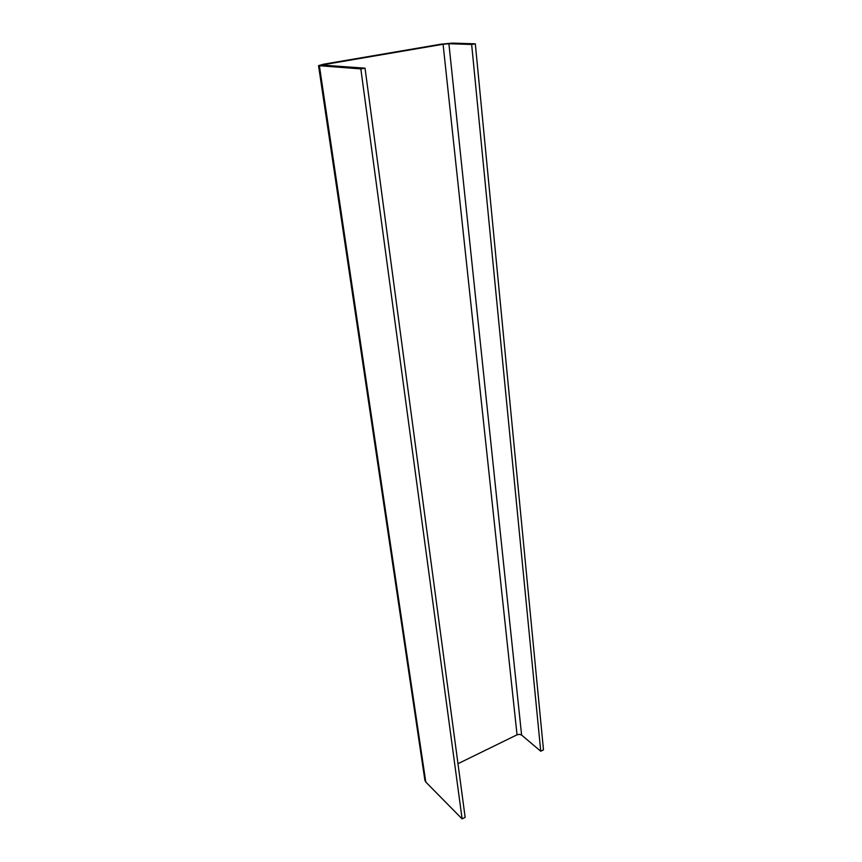 <?xml version="1.0" encoding="UTF-8"?>
<svg xmlns="http://www.w3.org/2000/svg" width="862" height="862" viewBox="0 0 862 862"><rect width="100%" height="100%" fill="white"/><g stroke="black" fill="none" stroke-linecap="round" stroke-linejoin="round"><path stroke-width="1.29" d="M457.981 763.7L517.038 734.812L519.495 734.338L521.607 735.071L540.743 751.233L543.48 749.865L475.318 43.833L452.496 43.111L440.902 44.188L323.53 64.219L318.541 65.663L360.833 68.906L462.118 818.9L465.146 817.338L365.035 68.173L360.833 68.906M475.318 43.833L471.654 44.468L448.897 43.725L443.09 44.264L325.47 64.359L323.422 65.178L365.035 68.173M424.847 780.024L425.785 782.039L462.118 818.9M471.654 44.468L540.743 751.233M443.09 44.264L517.038 734.812M319.403 65.868L425.785 782.039M325.47 64.359L325.62 65.329M448.897 43.725L521.607 735.071M318.541 65.663L424.934 780.541"/></g></svg>
